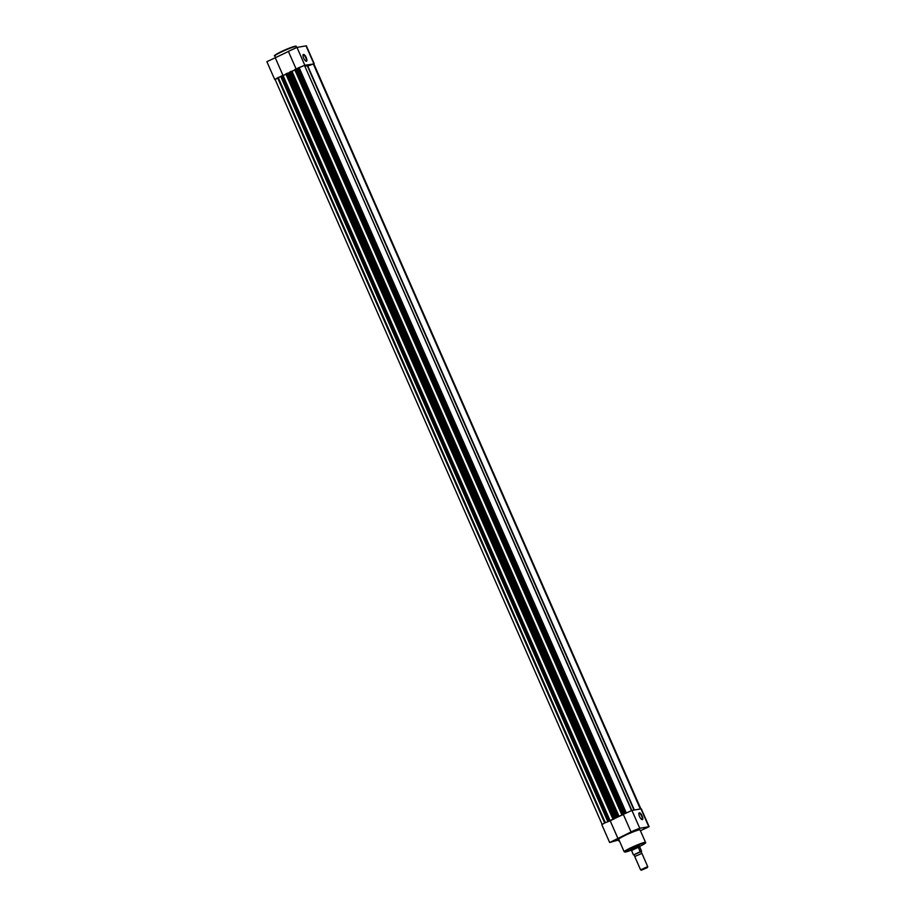 <?xml version="1.0" encoding="UTF-8"?>
<svg xmlns="http://www.w3.org/2000/svg" width="916" height="916" viewBox="0 0 916 916"><rect width="100%" height="100%" fill="white"/><g stroke="black" fill="none" stroke-linecap="round" stroke-linejoin="round"><path stroke-width="1.37" d="M643.811 828.785L646.776 827.686L643.811 828.785M613.296 840.716L616.262 839.606L613.296 840.716M634.799 830.4L637.765 829.289L634.799 830.4M642.162 815.984A3.744 1.305 -115.6 0 1 641.898 819.568A3.744 1.305 -115.6 0 1 639.505 816.465A3.744 1.305 -115.6 0 1 638.887 813.305A3.744 1.305 -115.6 0 1 642.162 815.984M641.658 819.442A3.355 1.168 64.4 0 0 641.944 819.408A3.355 1.168 64.4 0 0 641.692 816.167A3.355 1.168 64.4 0 0 639.047 813.362A3.355 1.168 64.4 0 0 638.841 813.568M630.792 849.498L633.219 847.769L639.402 845.72M631.147 832.22L623.315 814.37L631.925 810.42L641.292 808.828L649.123 826.679L639.757 828.27L633.895 830.56L609.655 842.525L618.953 839.857M609.655 842.525L601.823 824.686L604.56 823.026L610.193 820.793L618.025 838.632M625.25 835.346A11.668 1.053 156.3 0 0 618.712 839.285L624.185 851.777A11.668 1.053 -23.7 0 1 630.735 847.827A11.668 1.053 -23.7 0 1 645.551 842.411L640.066 829.919A11.668 1.053 156.3 0 0 625.25 835.346M640.421 830.732L649.123 826.679M619.205 840.43L618.666 840.922L619.388 840.854M607.938 821.48L280.8 76.36L281.75 75.845L609.174 820.976L623.361 814.473L617.785 816.728L290.681 71.562L291.38 71.334L618.483 816.511M630.929 848.995L636.528 846.796M303.62 58.086A3.721 1.294 -115.6 0 1 303.013 54.937A3.721 1.294 -115.6 0 1 306.253 57.605A3.721 1.294 -115.6 0 1 305.99 61.166A3.721 1.294 -115.6 0 1 303.62 58.086M305.761 61.04A3.332 1.156 64.4 0 0 306.047 61.006A3.332 1.156 64.4 0 0 305.784 57.788A3.332 1.156 64.4 0 0 303.162 55.006A3.332 1.156 64.4 0 0 302.956 55.212M313.89 63.971L304.822 65.254L296.509 68.883M296.108 68.986L288.38 51.365L296.99 47.414L306.345 45.811L314.177 63.662M282.494 75.73L285.929 74.253L283.078 75.627L275.258 57.777L288.414 51.456M291.425 71.437L294.86 69.971L292.009 71.334L619.124 816.511M281.235 76.097L607.903 821.526L280.8 76.36L275.144 79.52M274.708 79.52L266.877 61.67L275.258 57.777M625.548 812.973L298.456 67.83L296.395 68.906L623.498 814.072L622.559 814.438L295.456 69.273L296.395 68.906M616.869 817.198L290.166 71.803L617.373 817.267A14.084 1.271 -23.7 0 0 615.77 818.034L613.628 818.721L286.525 73.555L288.666 72.868A14.084 1.271 -23.7 0 1 289.822 72.307M602.11 824.377L275.075 79.36L277.594 77.837L278.235 77.528L605.327 822.671M278.235 77.528L280.857 76.497M608.338 821.263L608.854 821.011L281.75 75.845M282.22 75.662L609.564 820.793M283.078 75.616L610.193 820.793L614.556 818.698L612.93 819.099L285.792 73.933L286.525 73.555M286.01 73.795L613.628 818.721M621.85 814.793L294.941 69.513L621.827 814.816L623.338 814.438M298.456 67.83L304.49 65.414L631.559 810.511M304.49 65.414L631.822 810.442M633.998 810.053L307.352 65.929A14.084 1.271 156.3 0 0 305.108 66.17M640.857 808.828L313.822 63.822L307.421 66.112M313.238 63.845L640.307 808.931M621.827 814.816L294.723 69.65M613.125 818.973L285.792 73.933M647.749 866.708L641.898 853.368L634.731 856.517L640.593 869.857L647.475 866.696L647.429 867.578L641.452 870.2L647.429 867.578M641.773 853.334L640.845 851.571L634.078 854.765L634.799 856.403M639.574 846.395L641.578 851.273M640.295 851.651L633.551 854.891L641.589 851.376M633.551 854.891L634.193 854.777M633.357 854.765L631.376 850.071M640.112 851.537L638.349 847.369L639.311 846.258L639.734 847.002M638.349 847.369L639.769 847.117M638.383 847.609L639.86 847.346M638.441 847.231L631.49 850.575M639.311 846.258L631.342 850.414M639.666 846.43A11.267 1.019 156.3 0 0 644.406 842.903A11.267 1.019 156.3 0 0 631.032 848.159A11.267 1.019 156.3 0 0 624.701 851.949A11.267 1.019 156.3 0 0 631.135 850.174L624.185 851.777M631.925 810.42L639.757 828.27M648.78 826.656L640.948 808.817M281.384 51.983A11.668 1.053 156.3 0 0 274.834 55.933C273.163 56.162 275.327 54.731 281.349 51.605C292.009 46.956 296.967 45.273 296.2 46.556A11.668 1.053 156.3 0 0 281.384 51.983M275.132 55.487A11.267 1.019 -23.7 0 1 281.338 51.617M313.833 63.639L306.001 45.8M296.99 47.414L304.822 65.254M281.361 51.605A11.267 1.019 -23.7 0 1 295.673 46.476M297.425 68.551L624.449 813.545M288.666 72.868L615.77 818.034M277.594 77.837L604.686 822.969M280.754 76.543L607.812 821.606M287.464 73.188L614.567 818.354M288.174 73.062L615.277 818.228M291.151 71.379L618.254 816.545M296.761 68.837L623.83 813.912M299.097 67.521L626.189 812.664M307.753 65.986L634.353 809.996M313.501 63.799L640.57 808.885M618.254 839.972L618.666 840.922M639.036 846.727C648.814 841.621 644.612 843.235 645.551 842.411M275.579 57.616L274.834 55.933M296.612 47.495L296.2 46.556M616.834 817.244L289.719 72.078M639.253 845.399L639.723 846.888M630.655 849.178L631.044 850.048M641.452 870.2L640.616 869.879"/></g></svg>
